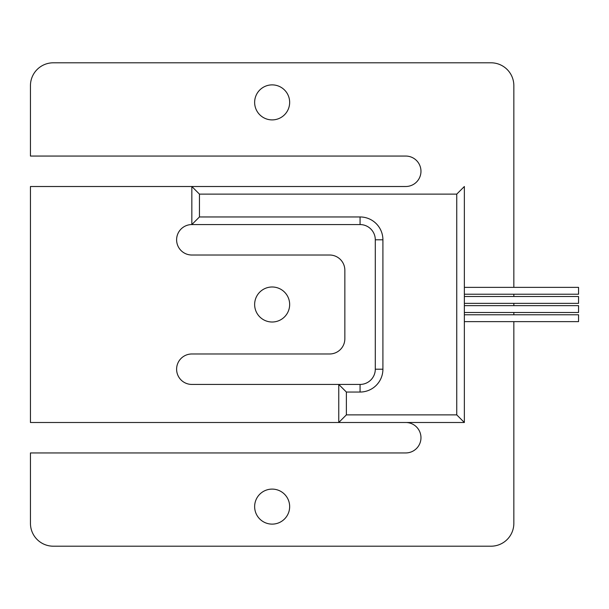 <?xml version="1.0" encoding="UTF-8"?>
<svg xmlns="http://www.w3.org/2000/svg" width="609" height="609" viewBox="0 0 609 609"><rect width="100%" height="100%" fill="white"/><g stroke="black" fill="none" stroke-linecap="round" stroke-linejoin="round"><path stroke-width="0.91" d="M464.363 314.777L578.55 314.777L578.55 321.628L464.363 321.628M464.363 305.642L578.55 305.642L578.55 312.493L464.363 312.493M464.363 287.372L578.55 287.372L578.55 294.223L464.363 294.223M464.363 296.507L578.55 296.507L578.55 303.358L464.363 303.358M289.656 102.388A17.509 17.509 0 0 0 272.147 84.879A17.509 17.509 0 0 0 254.638 102.388A17.509 17.509 0 0 0 272.147 119.897A17.509 17.509 0 0 0 289.656 102.388M289.656 304.5A17.509 17.509 0 0 0 272.147 286.991A17.509 17.509 0 0 0 254.638 304.5A17.509 17.509 0 0 0 272.147 322.009A17.509 17.509 0 0 0 289.656 304.5M289.656 506.612A17.509 17.509 0 0 0 272.147 489.103A17.509 17.509 0 0 0 254.638 506.612A17.509 17.509 0 0 0 272.147 524.121A17.509 17.509 0 0 0 289.656 506.612M191.835 224.569A15.225 15.225 0 0 0 176.61 239.794A15.225 15.225 0 0 0 191.835 255.019L329.621 255.019A15.225 15.225 0 0 1 344.846 270.244L344.846 338.756A15.225 15.225 0 0 1 329.621 353.981L191.835 353.981A15.225 15.225 0 0 0 176.61 369.206A15.225 15.225 0 0 0 191.835 384.431L360.071 384.431A15.225 15.225 0 0 0 375.296 369.206L375.296 239.794A15.225 15.225 0 0 0 360.071 224.569L191.835 224.569L191.835 186.506L191.835 224.569L199.447 216.956L360.071 216.956A22.837 22.837 0 0 1 382.909 239.794L382.909 369.206A22.837 22.837 0 0 1 360.071 392.044L346.369 392.044L338.756 384.431L338.756 422.494L464.363 422.494L30.45 422.494L30.45 186.506L405.746 186.506A15.225 15.225 0 0 0 420.971 171.281A15.225 15.225 0 0 0 405.746 156.056L30.45 156.056L30.45 85.641A22.837 22.837 0 0 1 53.288 62.803L491.006 62.803A22.837 22.837 0 0 1 513.844 85.641L513.844 287.372M405.746 422.494A15.225 15.225 0 0 1 420.971 437.719A15.225 15.225 0 0 1 405.746 452.944L30.45 452.944L30.45 523.359A22.837 22.837 0 0 0 53.288 546.197L491.006 546.197A22.837 22.837 0 0 0 513.844 523.359L513.844 321.628M513.844 314.777L513.844 312.493M513.844 305.642L513.844 303.358M513.844 296.507L513.844 294.223M464.363 186.506L464.363 422.494L456.75 414.881L456.75 194.119L464.363 186.506M346.369 392.044L346.369 414.881L338.756 422.494M456.75 194.119L199.447 194.119L191.835 186.506M360.071 392.044L360.071 384.431A15.225 15.225 0 0 0 375.296 369.206L382.909 369.206M382.909 239.794L375.296 239.794A15.225 15.225 0 0 0 360.071 224.569L360.071 216.956M199.447 194.119L199.447 216.956M346.369 414.881L456.75 414.881"/></g></svg>
